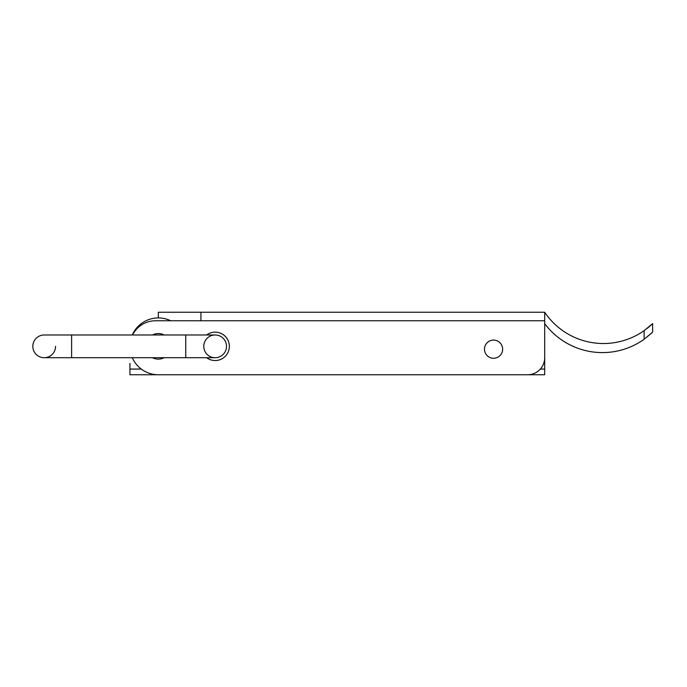 <?xml version="1.0" encoding="UTF-8"?>
<svg xmlns="http://www.w3.org/2000/svg" width="687" height="687" viewBox="0 0 687 687"><rect width="100%" height="100%" fill="white"/><g stroke="black" fill="none" stroke-linecap="round" stroke-linejoin="round"><path stroke-width="1.03" d="M129.92 363.389L129.92 374.75L544.697 374.75L544.697 332.139L544.697 363.389M170.711 320.769A28.407 28.407 0 0 0 132.29 334.981M152.471 334.981A12.787 12.787 0 0 1 164.184 334.981M164.184 357.704A12.787 12.787 0 0 1 152.471 357.704M132.29 357.704A28.407 28.407 0 0 0 158.328 374.75L527.65 374.75A17.046 17.046 0 0 0 544.697 357.704L544.697 320.769L155.485 320.769A25.565 25.565 0 0 0 132.582 334.981M649.868 326.162L652.65 323.611L652.65 332.139L644.131 339.258L651.817 332.937M544.697 357.704L544.697 323.611A71.937 71.937 0 0 0 644.131 339.258L644.131 330.653A70.795 70.795 0 0 1 544.697 312.25L544.697 320.769M652.65 323.611L644.131 330.653M647.223 328.36L649.73 326.282M651.877 332.877L652.65 332.139M544.697 312.25L158.328 312.25L158.328 317.935M200.939 312.25L200.939 320.769M206.624 357.704A14.204 14.204 0 0 0 229.355 346.342A14.204 14.204 0 0 0 206.624 334.981M502.652 349.185A9.094 9.094 0 0 0 489.015 341.31A9.094 9.094 0 0 0 489.015 357.051A9.094 9.094 0 0 0 502.652 349.185M55.553 346.342A11.361 11.361 0 0 1 44.191 357.704A11.361 11.361 0 0 1 32.83 346.342A11.361 11.361 0 0 1 44.2 334.981A11.361 11.361 0 0 0 32.83 346.342A11.361 11.361 0 0 0 44.191 357.704A11.361 11.361 0 0 1 32.83 346.342A11.361 11.361 0 0 1 44.191 334.981L71.611 334.981L71.611 357.704L44.191 357.704M226.512 346.342A11.361 11.361 0 0 1 215.143 357.704A11.361 11.361 0 0 1 203.781 346.342A11.361 11.361 0 0 1 215.143 334.981A11.361 11.361 0 0 1 226.512 346.342A11.361 11.361 0 0 1 215.143 357.704A11.361 11.361 0 0 0 226.512 346.342A11.361 11.361 0 0 0 215.143 334.981A11.361 11.361 0 0 1 226.512 346.342M544.697 369.065L540.351 369.065M141.282 369.065L129.92 369.065M71.611 357.704L185.748 357.704L185.748 334.981L71.611 334.981M185.748 357.704L215.143 357.704M185.748 334.981L215.143 334.981"/></g></svg>
